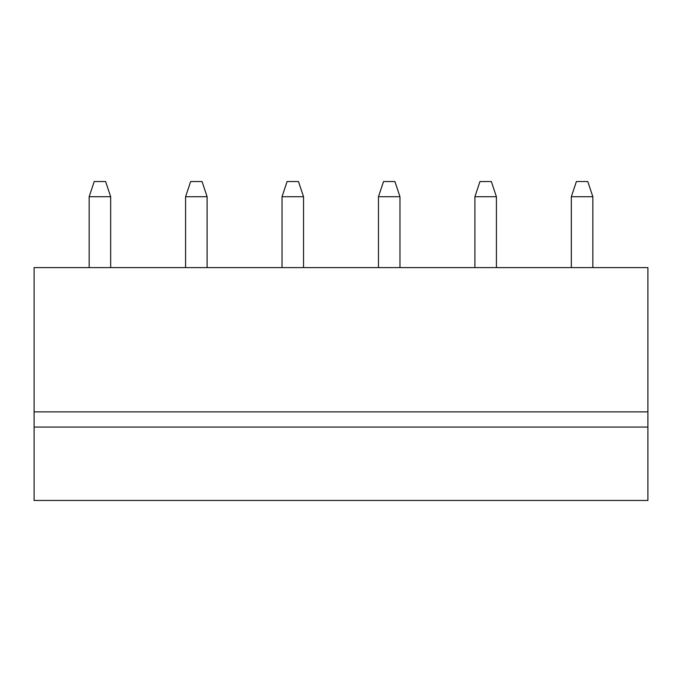 <?xml version="1.0" encoding="UTF-8"?>
<svg xmlns="http://www.w3.org/2000/svg" width="682" height="682" viewBox="0 0 682 682"><rect width="100%" height="100%" fill="white"/><g stroke="black" fill="none" stroke-linecap="round" stroke-linejoin="round"><path stroke-width="1.02" d="M34.1 267.6L34.1 500.46L647.9 500.46L647.9 267.6L34.1 267.6M34.1 427.06L647.9 427.06M34.1 411.868L647.9 411.868M89.154 196.723L110.663 196.723L105.608 181.54L94.218 181.54L89.154 196.723L89.154 267.6M110.663 196.723L110.663 267.6M185.589 196.723L207.106 196.723L202.043 181.54L190.653 181.54L185.589 196.723L185.589 267.6M207.106 196.723L207.106 267.6M303.541 196.723L298.477 181.54L287.088 181.54L282.024 196.723L303.541 196.723L303.541 267.6M282.024 196.723L282.024 267.6M592.846 196.723L587.782 181.54L576.392 181.54L571.337 196.723L592.846 196.723L592.846 267.6M571.337 196.723L571.337 267.6M474.894 196.723L496.411 196.723L491.347 181.54L479.958 181.54L474.894 196.723L474.894 267.6M496.411 196.723L496.411 267.6M378.459 196.723L399.976 196.723L394.912 181.54L383.523 181.54L378.459 196.723L378.459 267.6M399.976 196.723L399.976 267.6"/></g></svg>
